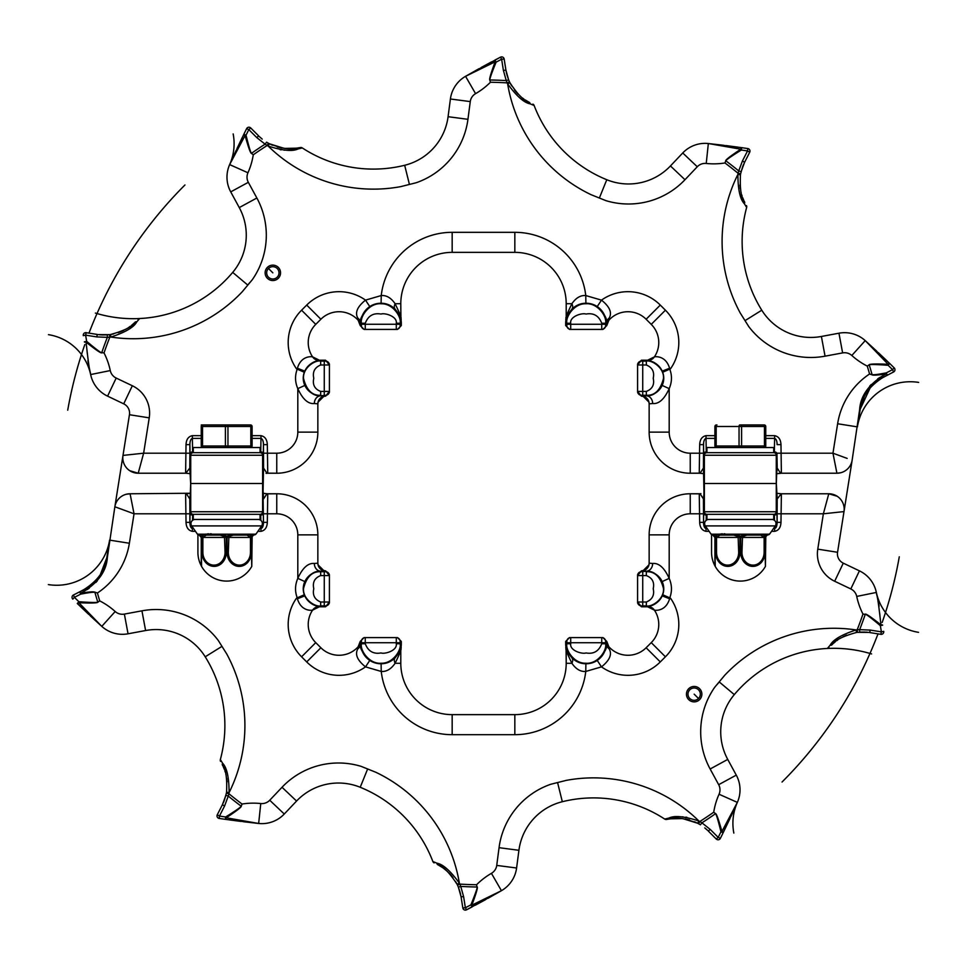 <?xml version="1.0" encoding="UTF-8"?>
<svg xmlns="http://www.w3.org/2000/svg" width="967" height="967" viewBox="0 0 967 967"><rect width="100%" height="100%" fill="white"/><g stroke="black" fill="none" stroke-linecap="round" stroke-linejoin="round"><path stroke-width="1.45" d="M110.613 334.509L110.528 334.522C124.114 330.799 132.286 326.701 135.042 322.204A2.563 1.874 45 0 1 136.794 321.854C133.99 327.245 125.359 332.322 110.903 337.06A150.09 150.09 0 0 0 242.076 291.949L252.29 279.729A77.819 77.819 0 0 0 256.859 198.005L248.326 182.316A10.782 10.782 0 0 1 247.951 172.767A71.401 71.401 0 0 0 253.269 154.793L251.444 153.402L253.269 154.793A401.317 401.317 0 0 1 267.158 145.497L265.127 144.192M268.367 143.225L267.158 145.497A46.223 46.223 0 0 0 268.137 146.029L269.334 143.745C282.509 148.725 291.526 150.211 296.398 148.181A2.563 1.874 81 0 1 298.029 148.942C292.59 151.662 282.63 150.683 268.137 146.029A150.09 150.09 0 0 0 400.773 186.619L416.209 182.739A77.819 77.819 0 0 0 467.943 119.316L470.264 101.595A10.782 10.782 0 0 1 475.571 93.654A71.401 71.401 0 0 0 490.438 82.243L489.785 80.043L490.438 82.243A401.317 401.317 0 0 1 507.143 82.884L506.273 80.636M509.972 82.824L509.935 82.751C517.671 94.524 524.102 101.027 529.227 102.248A2.563 1.874 117 0 1 530.097 103.82C524.102 102.816 516.608 96.18 507.639 83.887A150.09 150.09 0 0 0 591.079 194.693L605.85 200.628A77.819 77.819 0 0 0 684.974 179.729L697.267 166.759A10.782 10.782 0 0 1 706.236 163.459A71.401 71.401 0 0 0 724.972 162.964L725.733 160.788L724.972 162.964A401.317 401.317 0 0 1 738.111 173.298L738.728 170.954M740.432 174.906L740.444 174.822C739.779 188.891 741.157 197.933 744.59 201.946A2.563 1.874 153 0 1 744.36 203.723C740.106 199.383 737.954 189.617 737.906 174.398A150.09 150.09 0 0 0 740.287 313.078L748.748 326.568A77.819 77.819 0 0 0 825.056 356.17L842.62 352.907A10.782 10.782 0 0 1 851.818 355.493A71.401 71.401 0 0 0 867.266 366.106L869.152 364.801L867.266 366.106A401.317 401.317 0 0 1 869.587 373.987L871.992 374.821C873.286 375.486 878.109 375.16 886.449 373.83L882.786 375.752C868.124 385.217 860.4 396.555 859.615 409.742L852.132 460.232A15.412 15.412 0 0 1 836.914 473.226L781.384 473.226A3.856 3.856 -90 0 0 781.239 473.226A7.7 5.778 87.7 0 1 781.227 473.226L781.227 473.226A7.7 5.778 87.7 0 1 780.925 473.238M765.755 438.402L774.627 438.402L774.627 435.67C778.628 436.468 780.744 439.465 780.973 444.639L781.384 473.226L776.803 473.745M637.591 392.324L641.447 396.18L637.591 391.43L646.331 391.405C652.338 389.085 654.635 384.709 653.221 378.278C654.623 371.896 652.326 367.472 646.331 364.994L637.591 364.97L641.447 360.22L646.331 360.22A17.974 17.974 0 0 1 647.503 360.268L647.467 360.328A7.7 7.7 -145.7 0 0 654.321 356.98C652.471 357.137 665.175 353.632 669.611 368.222L669.938 369.612C672.186 375.958 671.932 382.291 669.188 388.625C664.377 399.178 658.878 404.146 652.677 403.529L649.147 403.807L649.147 432.14A41.097 41.097 0 0 0 690.245 473.226L700.132 473.141L703.432 468.088L703.529 444.639L699.673 444.639C699.927 439.489 702.042 436.504 706.019 435.67L714.903 435.67M325.553 395.285L320.669 395.829L325.553 396.107L325.553 395.285A3.856 3.856 180 0 0 329.409 391.43L329.409 364.97A3.856 3.856 180 0 0 325.553 361.126L325.553 360.22L329.409 364.075L329.409 392.324L325.553 396.18L329.409 391.43L320.669 391.405C314.662 389.085 312.365 384.709 313.779 378.278C312.377 371.896 314.674 367.472 320.669 364.994L329.409 364.97L325.553 360.22L320.669 360.22A17.974 17.974 0 0 0 319.497 360.268L319.533 360.328C321.31 360.498 310.625 359.736 304.762 371.123L304.303 372.247A17.418 17.418 0 0 0 304.823 385.434C309.428 392.735 314.71 396.204 320.669 395.829A7.7 6.346 -88.5 0 0 314.323 403.529L317.853 403.807L317.853 432.14A41.097 41.097 0 0 1 276.755 473.226L266.868 473.141L263.568 468.088L263.471 444.639L267.327 444.639C267.073 439.489 264.958 436.504 260.981 435.67L252.097 435.67M201.245 438.402L192.373 438.402L192.373 435.67C188.372 436.468 186.256 439.465 186.027 444.639L185.616 473.226L138.221 473.226L143.636 453.197L189.883 453.197L189.786 468.088L185.761 473.226A7.7 5.778 92.3 0 0 185.773 473.226L185.773 473.226A7.7 5.778 92.3 0 0 186.075 473.238M136.794 321.854L139.647 318.53A130.061 130.061 0 0 0 232.696 272.392A57.79 57.79 0 0 0 239.26 207.579L230.726 191.877A30.823 30.823 0 0 1 229.65 164.608L245.074 135.525C248.398 147.395 250.513 153.354 251.444 153.402M132.564 324.489L134.316 322.905M133.482 323.679L132.576 324.477M132.213 324.791L131.56 325.335M130.34 326.266L129.107 327.16M127.523 328.224L126.206 329.022M123.849 330.303L120.428 331.85M107.385 337.35L109.803 337.217A46.223 46.223 0 0 0 110.903 337.06L110.528 334.522A43.66 43.66 0 0 1 109.489 334.667L98.38 334.606M99.541 334.739L101.136 334.884M102.055 334.933L107.397 334.872M265.079 144.156L256.763 137.568L248.797 129.602L246.029 135.199C249.002 147.262 250.852 153.282 251.565 153.257A403.553 403.553 0 0 1 265.091 144.168L266.59 142.185M506.249 80.575L503.396 70.361L501.631 59.229L496.107 62.142C491.417 73.649 489.375 79.596 489.979 79.995A403.553 403.553 0 0 1 506.261 80.587L508.63 79.874M738.74 170.905L742.438 160.957L747.551 150.925L741.363 150.018C730.81 156.581 725.661 160.196 725.915 160.873A403.553 403.553 0 0 1 738.74 170.917L741.085 171.727L744.59 162.299L749.703 152.266A2.563 2.563 0 0 0 747.793 148.555A2.563 2.563 0 0 1 749.703 152.266A2.563 2.563 0 0 0 747.793 148.555L741.592 147.649L747.793 148.555L747.551 150.925L749.703 152.266M262.226 139.103L259.458 136.673M260.316 137.471L261.525 138.523M300.471 147.54L296.398 148.181L300.471 147.54A2.563 2.563 0 0 1 302.284 147.927L297.945 148.966M284.769 150.175L283.911 150.127M281.179 149.849L280.152 149.704M272.464 145.231L269.322 143.745A43.66 43.66 0 0 1 268.403 143.249L266.566 142.173M140.179 466.009L139.49 468.536M329.409 574.676L325.553 570.82L329.409 575.57L320.669 575.595C314.662 577.915 312.365 582.291 313.779 588.722C312.377 595.104 314.674 599.528 320.669 602.006L329.409 602.03L325.553 606.78L320.669 606.78A17.974 17.974 0 0 1 319.497 606.732L319.533 606.672A7.7 7.7 34.3 0 0 312.679 610.02C314.529 609.863 301.825 613.368 297.389 598.778L297.062 597.388C294.814 591.042 295.068 584.709 297.812 578.375C302.623 567.822 308.122 562.854 314.323 563.471L317.853 563.193L317.853 534.86A41.097 41.097 0 0 0 276.755 493.774L266.868 493.859L263.568 498.912A7.7 7.627 -6.9 0 0 263.507 497.981L262.686 483.5L261.61 483.5L262.686 483.5L261.61 483.5L262.686 483.5L261.61 483.5L262.686 483.5L263.06 472.234A7.7 7.627 6.9 0 1 263.012 473.129L263.06 494.766A7.7 7.627 -6.9 0 0 263.012 493.871L263.507 469.019A7.7 7.627 -173.1 0 0 263.568 468.088A7.7 7.627 6.9 0 1 263.507 469.019M266.868 473.141A7.7 4.714 83.6 0 1 266.094 473.334L267.581 473.226A3.856 3.856 90 0 1 267.738 473.226L267.327 444.639M647.467 360.328C645.69 360.498 656.375 359.736 662.238 371.123L662.697 372.247A17.418 17.418 0 0 1 662.177 385.434C657.572 392.735 652.29 396.204 646.331 395.829L641.447 396.107A7.7 7.7 180 0 1 649.147 403.807L649.147 432.14A41.097 41.097 0 0 0 690.245 473.226L699.25 473.226L699.673 444.639M700.132 473.141A7.7 4.714 96.4 0 0 700.906 473.334L699.419 473.226A3.856 3.856 90 0 0 699.262 473.226L700.906 473.334A7.7 4.714 96.4 0 0 700.918 473.334L699.25 473.226M704 493.835L704.314 483.5L705.39 483.5L704.314 483.5L705.39 483.5L704.314 483.5L705.39 483.5L704.314 483.5L703.94 472.234A7.7 7.627 173.1 0 0 703.988 473.129L703.94 494.766A7.7 7.627 -173.1 0 1 703.988 493.871L703.492 469.019A7.7 7.627 173.1 0 1 703.432 468.088L703.94 472.234M641.447 395.285L646.331 395.261C654.78 395.733 660.509 390.112 663.495 378.387C664.256 367.545 651.42 359.664 646.331 361.138L641.447 361.126A3.856 3.856 0 0 0 637.591 364.97L637.591 391.43A3.856 3.856 -0 0 0 641.447 395.285L641.447 396.18C646.125 396.639 648.7 399.202 649.147 403.88L649.147 432.14A41.097 41.097 0 0 0 690.245 473.226L690.245 453.197L703.529 453.197M650.259 359.942L647.503 360.268L654.393 356.883M566.058 319.34L566.203 317.877L566.058 319.34A20.549 20.549 0 0 0 565.683 323.244A20.549 20.549 0 0 1 566.058 319.34L566.082 319.642C564.994 319.956 566.928 316.451 571.872 309.126C576.018 305.197 580.696 303.239 585.893 303.251L585.76 295.551L601.486 300.133C609.669 306.672 612.244 312.655 609.21 318.058L609.222 319.847A25.686 25.686 0 0 1 646.125 319.243L651.25 324.368A25.686 25.686 0 0 1 654.321 356.98M565.683 323.244L565.683 325.553L569.539 329.409L570.699 329.409L570.723 323.244L565.683 323.244L565.683 325.553L566.855 325.553L566.867 323.244C565.344 317.261 573.975 303.336 585.748 303.783C597.594 302.647 607.143 316.584 605.584 323.244L601.716 323.244L601.752 329.409L602.924 329.409L606.78 325.553L602.924 329.409L570.699 329.409L601.752 329.409A3.856 3.856 90 0 0 605.608 325.553L606.708 325.565A7.7 7.7 43.1 0 1 608.799 320.282M585.893 303.251A19.993 19.993 0 0 1 597.243 306.563C604.496 313.816 607.602 319.376 606.539 323.244A7.7 6.89 178 0 1 609.21 318.058M452.169 232.322L452.169 252.363L514.831 252.363A51.36 51.36 0 0 1 566.203 303.723L566.203 318.288C565.103 318.723 567 313.864 571.896 303.723C575.933 297.86 580.551 295.14 585.76 295.551A71.401 71.401 0 0 0 514.831 232.322L452.169 232.322A71.401 71.401 0 0 0 381.24 295.551L365.514 300.133C357.331 306.672 354.756 312.655 357.79 318.058L357.778 319.847A25.686 25.686 0 0 0 320.875 319.243L315.75 324.368A25.686 25.686 0 0 0 312.679 356.98C314.529 357.137 301.825 353.632 297.389 368.222L297.062 369.612C294.814 375.958 295.068 382.291 297.812 388.625C302.623 399.178 308.122 404.146 314.323 403.529M566.082 319.642A7.7 7.663 180 0 0 566.203 318.288L566.203 317.877M571.872 309.126A7.7 4.533 45.2 0 0 571.896 303.723L566.203 303.723M597.243 306.563L601.486 300.133A45.715 45.715 0 0 1 660.292 305.076L665.417 310.202A45.715 45.715 0 0 1 670.482 368.838L662.697 372.247M662.238 371.123L669.611 368.222L670.482 368.838M646.331 391.405L646.331 395.829A7.7 6.346 -91.5 0 1 652.677 403.529M883.85 376.937L883.524 377.106C869.406 385.978 861.633 396.663 860.219 409.174L864.232 396.603C867.967 389.133 873.431 383.174 880.635 378.713L893.556 371.993L892.601 369.648L886.316 372.851L887.259 375.196L886.316 372.851C877.988 374.483 873.237 375.051 872.065 374.543L869.587 373.987A73.552 73.552 0 0 0 837.627 423.751L832.962 453.197L836.914 473.226L840.831 472.718M266.094 473.334L267.569 473.226L266.094 473.334A7.7 4.714 83.6 0 1 266.082 473.334L267.303 473.238M186.486 473.141A7.7 4.714 96.4 0 0 187.26 473.334L185.604 473.226A3.856 3.856 -90 0 1 185.761 473.226L185.604 473.226M190.294 472.234A7.7 7.627 173.1 0 0 190.342 473.129L190.668 483.5L191.744 483.5L190.668 483.5L189.786 468.088A7.7 7.627 173.1 0 0 189.846 469.019L189.846 469.019A7.7 7.627 173.1 0 0 189.846 469.031M187.26 473.334L189.568 473.649M190.354 493.835L190.668 483.5L262.625 483.5L190.668 483.5L190.294 494.766A7.7 7.627 -173.1 0 1 190.342 493.871L189.846 497.981A7.7 7.627 -173.1 0 1 189.846 497.969M190.354 473.165L189.846 469.019M189.883 453.197L189.883 444.639L190.04 453.741A2.563 1.813 -1 0 1 192.602 451.927L192.373 438.402C190.777 438.933 189.943 441.012 189.883 444.639L186.027 444.639M252.097 438.402L260.981 438.402L260.739 451.927A2.563 1.813 1 0 1 263.314 453.741L263.471 444.639C263.399 441.037 262.565 438.958 260.981 438.402L260.981 435.67M260.063 451.927L260.739 451.927L260.063 452.677A2.563 2.563 90 0 1 262.625 455.252L263.254 455.252A2.563 2.563 -90 0 0 260.679 452.677L192.675 452.677A2.563 2.563 90 0 0 190.1 455.252L190.04 453.741M193.291 447.54L193.291 452.677L260.063 452.677L260.063 447.54L193.291 447.54L193.291 452.677L192.602 451.927L192.675 452.677M317.853 403.807L317.853 403.88C318.3 399.202 320.875 396.639 325.553 396.18L325.553 396.107A7.7 7.7 -0 0 0 317.853 403.807L317.853 403.88M320.669 391.405L320.669 395.261C312.22 395.733 306.491 390.112 303.505 378.387C302.744 367.545 315.58 359.664 320.669 361.138L320.669 360.22A17.974 17.974 0 0 0 319.497 360.268L312.607 356.883M319.533 360.328A7.7 7.7 -34.3 0 1 312.679 356.98M304.762 371.123L297.389 368.222L296.518 368.838L304.303 372.247M401.317 325.553L397.461 329.409L401.317 325.553L400.145 325.553L400.133 324.271L400.133 323.244L401.317 323.244L401.317 325.553L401.317 323.244A20.549 20.549 0 0 0 400.942 319.34L400.918 319.642C402.006 319.956 400.072 316.451 395.128 309.126C390.982 305.197 386.304 303.239 381.107 303.251A19.993 19.993 0 0 0 369.757 306.563C362.504 313.816 359.398 319.376 360.461 323.244A7.7 6.89 2 0 0 357.79 318.058M369.757 306.563L365.514 300.133A45.715 45.715 0 0 0 306.708 305.076L301.583 310.202A45.715 45.715 0 0 0 296.518 368.838M400.145 325.553A3.856 3.856 90 0 1 396.301 329.409L396.277 323.244L400.133 323.244C401.656 317.261 393.025 303.336 381.252 303.783C369.406 302.647 359.857 316.584 361.416 323.244L365.284 323.244L365.248 329.409L364.075 329.409L397.461 329.409L364.075 329.409L360.22 325.553L358.141 320.222L360.22 325.553L364.075 329.409M401.317 323.244A20.549 20.549 0 0 0 400.942 319.34L400.797 318.288C401.897 318.723 400 313.864 395.104 303.723C391.067 297.86 386.449 295.14 381.24 295.551L381.107 303.251M400.918 319.642A7.7 7.663 0 0 1 400.797 318.288L400.797 303.723L400.942 319.34M395.128 309.126A7.7 4.533 134.8 0 1 395.104 303.723L400.797 303.723L400.797 318.288M452.169 252.363A51.36 51.36 0 0 0 400.797 303.723M358.201 320.282L357.778 319.847L358.201 320.282A7.7 7.7 136.9 0 1 360.28 325.553A7.7 7.7 136.9 0 0 358.213 320.307L358.213 320.307A7.7 7.688 18.5 0 1 360.316 325.553L360.22 325.492M396.301 329.409L365.248 329.409A3.856 3.856 90 0 1 361.392 325.553L361.416 323.244L360.461 323.244L360.22 325.553M360.413 324.598A7.7 7.313 3 0 0 358.177 319.473L357.778 319.847M776.646 473.165L776.332 483.5L704.375 483.5L776.332 483.5L776.706 472.234A7.7 7.627 6.9 0 1 776.658 473.129L777.154 469.019A7.7 7.627 6.9 0 1 777.154 469.031M706.937 451.927L706.261 451.927A2.563 1.813 179 0 0 703.686 453.741L703.529 444.639C703.601 441.037 704.435 438.958 706.019 438.402L706.261 451.927L706.937 452.677A2.563 2.563 90 0 0 704.375 455.252L703.746 455.252A2.563 2.563 -90 0 1 706.321 452.677L774.325 452.677A2.563 2.563 90 0 1 776.9 455.252L776.271 455.252L776.271 511.748L776.9 511.748A2.563 2.563 -90 0 1 774.325 514.323L773.709 514.323L774.325 514.323L774.482 520.355M706.164 520.355L706.321 514.323L706.937 514.323L706.321 514.323A2.563 2.563 90 0 1 703.746 511.748L704.375 511.748L704.375 455.252L776.271 455.252A2.563 2.563 90 0 0 773.709 452.677L773.709 447.54L706.937 447.54L706.937 452.677L774.325 452.677L774.627 438.402C776.223 438.933 777.057 441.012 777.117 444.639L780.973 444.639M773.709 451.927L774.398 451.927A2.563 1.813 -179 0 1 776.96 453.741L777.214 468.088A7.7 7.627 6.9 0 1 777.154 469.019M776.706 472.234L777.214 468.088L780.514 473.141A7.7 4.714 83.6 0 1 779.74 473.334L778.822 473.443M780.514 473.141L779.74 473.334M714.903 438.402L706.019 438.402L706.019 435.67M777.117 453.197L832.962 453.197L847.165 458.406M858.104 422.265L859.603 409.79A2.563 1.1 -171 0 0 860.219 409.174L857.415 426.882A53.523 53.523 0 0 1 918.65 382.4M860.219 409.174L870.385 387.38M872.234 385.374L874.736 383.017M884.757 376.477L886.002 375.837M894.185 367.871A2.563 2.563 0 0 1 893.556 371.993A2.563 2.563 0 0 0 894.185 367.871L889.713 363.495L894.185 367.871L892.601 369.648L888.129 365.284C875.788 364.39 869.502 364.281 869.248 364.97A403.553 403.553 0 0 1 872.065 374.543L871.992 374.821M107.337 337.35L96.724 336.903L85.604 335.15L86.655 341.327C96.168 349.341 101.184 353.124 101.74 352.665L104.025 352.919L101.74 352.665A403.553 403.553 0 0 1 107.337 337.35L107.361 334.872M246.029 135.199L245.074 135.525A2.563 0.653 26.1 0 1 243.841 134.256L246.621 128.647A2.563 2.563 0 0 1 250.731 127.97A2.563 2.563 0 0 0 246.621 128.647L243.841 134.256L246.029 135.199M243.116 138.885L238.631 146.803M231.875 159.797L243.841 134.256M242.27 137.495L237.084 148.362M236.069 150.526L229.65 164.608A51.36 51.36 0 0 0 233.156 133.917M248.797 129.602L246.621 128.647A2.563 2.563 0 0 1 250.731 127.97L248.797 129.602M256.763 137.568L258.697 135.936L250.731 127.97M302.284 147.927A130.061 130.061 0 0 0 404.677 165.284A57.79 57.79 0 0 0 448.084 116.705L450.404 98.997A30.823 30.823 0 0 1 465.562 76.308L495.14 61.84C490.849 73.395 489.072 79.463 489.785 80.043M491.587 63.411L483.307 67.17M470.204 73.722L500.447 57.186A2.563 2.563 0 0 1 504.17 59.06A2.563 2.563 0 0 0 500.447 57.186L494.899 60.087A2.563 0.653 62.1 0 0 495.14 61.84L496.107 62.142L494.899 60.087M491.707 61.779L481.131 67.521M479.052 68.681L465.562 76.308L475.571 93.654M501.631 59.229L500.447 57.186A2.563 2.563 0 0 1 504.17 59.06L501.631 59.229M506.926 74.81L508.618 79.838L505.922 70.18L504.17 59.06M503.396 70.361L505.922 70.18L506.104 71.22M506.333 72.368L506.684 73.927M511.652 85.882L509.935 82.751A43.66 43.66 0 0 1 509.476 81.796L507.143 82.884A46.223 46.223 0 0 0 507.639 83.887L509.935 82.751A43.66 43.66 0 0 1 509.476 81.796L508.618 79.838M525.25 99.952L528.32 101.777M527.329 101.233L526.29 100.616M525.867 100.35L525.19 99.915M523.896 99.045L522.688 98.151M521.286 97.051L519.956 95.902M518.058 94.113L515.532 91.333M530.097 103.82L534.135 105.5A130.061 130.061 0 0 0 606.78 179.729A57.79 57.79 0 0 0 670.445 165.949L682.738 152.979A30.823 30.823 0 0 1 708.34 143.527L740.758 149.208C730.508 156.038 725.492 159.893 725.733 160.788M736.963 148.386L728.054 146.573M713.61 144.168L741.592 147.649A2.563 0.653 98.1 0 0 740.758 149.208L741.363 150.018L741.592 147.649M738.026 147.153L726.096 145.582M723.727 145.292L708.34 143.527L706.236 163.459M742.438 160.957L744.59 162.299L744.119 163.242M743.623 164.305L742.994 165.78M742.668 166.638L740.637 173.746M744.59 201.946L744.131 201.027M743.659 200L743.176 198.888M742.982 198.428L742.692 197.679M742.16 196.216L741.701 194.778M741.218 193.062L740.819 191.357M740.335 188.795L739.924 185.06M744.36 203.723L746.645 207.458A130.061 130.061 0 0 0 761.778 310.202A57.79 57.79 0 0 0 821.394 336.468L838.957 333.204A30.823 30.823 0 0 1 865.223 340.614L888.117 364.269C875.86 363.761 869.538 363.943 869.152 364.801M885.53 361.368L879.39 354.659M869.115 344.228L889.713 363.495A2.563 0.653 134.1 0 0 888.117 364.269L888.129 365.284L889.713 363.495M887.114 360.993L878.387 352.713M876.646 351.081L865.223 340.614L851.818 355.493M745.11 320.585L761.778 310.202A57.79 57.79 0 0 0 821.394 336.468L838.957 333.204L842.62 352.907M746.464 205.62A2.563 2.563 0 0 1 746.645 207.458M740.444 174.822A43.66 43.66 0 0 1 740.625 173.782A43.66 43.66 0 0 0 740.444 174.822L737.906 174.398A46.223 46.223 0 0 1 738.111 173.298L740.625 173.782M883.524 377.106L882.786 375.752L886.449 373.83M869.671 386.184L871.146 384.528M877.734 378.81L880.188 377.215M845.98 457.971L844.614 457.464M843.466 457.053L842.245 456.605M840.807 456.073L839.356 455.542M838.594 473.141A15.412 15.412 139.5 0 1 836.914 473.226M684.974 179.729L670.445 165.949L682.738 152.979L697.267 166.759M532.902 104.122A2.563 2.563 0 0 1 534.135 105.5M97.885 622.772L77.287 603.505A2.563 0.653 -45.9 0 0 78.883 602.731C91.14 603.239 97.462 603.057 97.848 602.199L97.752 602.03A403.553 403.553 0 0 1 94.935 592.457C93.763 591.949 89.012 592.517 80.684 594.149L74.399 597.352L78.871 601.716C91.212 602.61 97.498 602.719 97.752 602.03L99.734 600.894A401.317 401.317 0 0 1 97.413 593.013L95.008 592.179L97.413 593.013A73.552 73.552 0 0 0 129.373 543.249L134.038 513.803L114.868 506.768L129.445 414.722A10.274 10.274 0 0 0 123.716 403.843L107.579 396.144A30.823 30.823 0 0 1 90.874 375.571L90.693 374.725C90.04 369.551 89.677 375.16 86.075 342.161C95.745 349.812 100.955 353.378 101.728 352.858M90.862 375.498A2.563 2.563 168 0 0 90.874 375.571L87.864 360.836M89.75 370.216L90.052 371.691M90.656 374.555L110.274 370.566A71.401 71.401 0 0 0 104.025 352.919A401.317 401.317 0 0 1 109.803 337.217L109.489 334.667A43.66 43.66 0 0 0 110.528 334.522L113.683 333.941M84.347 341.847A2.563 0.641 -9.9 0 0 86.075 342.161L86.655 341.327L84.347 341.847M85.604 335.15L83.283 335.646A2.563 2.563 0 0 1 86.22 332.684L85.604 335.15M86.087 342.245L86.426 345.618M87.066 351.48L87.356 353.898M87.924 358.382L88.021 359.132M88.118 359.784L88.215 360.522M88.335 361.332L88.456 362.19M88.529 362.613L88.674 363.652M129.759 470.699A15.412 15.412 -130.5 0 0 138.221 473.226L129.759 470.699A15.412 15.412 -130.5 0 1 123.002 455.409L143.636 453.197L149.232 417.853A30.303 30.303 0 0 0 132.334 385.748L116.185 378.061A10.782 10.782 0 0 1 110.274 370.566M136.54 473.141A15.412 15.412 0 0 0 138.221 473.226A15.412 15.412 0 0 1 136.54 473.141M96.724 336.903L97.341 334.449L86.22 332.684M139.647 318.53A2.563 2.563 0 0 0 137.955 319.279A2.563 2.563 0 0 1 139.647 318.53A130.061 130.061 0 0 1 95.37 313.066M566.867 324.271L605.584 324.271L605.584 323.244L606.539 323.244L606.708 325.565A7.7 7.7 43.1 0 1 608.787 320.307L609.222 319.847A25.686 25.686 0 0 1 646.125 319.243L660.292 305.076A45.715 45.715 0 0 0 601.486 300.133M606.684 325.553A7.7 7.688 161.5 0 1 608.763 320.295L608.823 319.473A7.7 7.313 177 0 0 606.587 324.598M606.78 325.553L608.859 320.222M856.387 632.491L856.472 632.478C842.886 636.201 834.714 640.299 831.958 644.796A2.563 1.874 -135 0 1 830.206 645.146C833.01 639.755 841.641 634.678 856.097 629.94A150.09 150.09 0 0 0 724.924 675.051L714.71 687.271A77.819 77.819 0 0 0 710.141 768.995L718.674 784.684A10.782 10.782 0 0 1 719.049 794.233A71.401 71.401 0 0 0 713.731 812.207L715.556 813.598L713.731 812.207A401.317 401.317 0 0 1 699.842 821.503L701.873 822.808M698.633 823.775L699.842 821.503A46.223 46.223 0 0 0 698.863 820.971L697.666 823.255C684.491 818.275 675.474 816.789 670.602 818.819A2.563 1.874 -99 0 1 668.971 818.058C674.41 815.338 684.37 816.317 698.863 820.971A150.09 150.09 0 0 0 566.227 780.381L550.791 784.261A77.819 77.819 0 0 0 499.057 847.684L496.736 865.405A10.782 10.782 0 0 1 491.429 873.346A71.401 71.401 0 0 0 476.562 884.757L477.021 887.005L476.562 884.757A401.317 401.317 0 0 1 459.857 884.116L460.727 886.364M457.028 884.176L457.065 884.249C449.329 872.476 442.898 865.973 437.773 864.752A2.563 1.874 -63 0 1 436.903 863.18C442.898 864.184 450.392 870.82 459.361 883.113A150.09 150.09 0 0 0 375.921 772.307L361.15 766.372A77.819 77.819 0 0 0 282.026 787.271L269.733 800.241A10.782 10.782 0 0 1 260.764 803.541A71.401 71.401 0 0 0 242.028 804.036L241.266 806.212L242.028 804.036A401.317 401.317 0 0 1 228.889 793.702L228.272 796.046M226.568 792.094L226.556 792.178C227.221 778.109 225.843 769.067 222.41 765.054A2.563 1.874 -27 0 1 222.64 763.277C226.894 767.617 229.046 777.383 229.094 792.602A150.09 150.09 0 0 0 226.713 653.922L218.252 640.432A77.819 77.819 0 0 0 141.944 610.83L124.38 614.093A10.782 10.782 0 0 1 115.182 611.507A71.401 71.401 0 0 0 99.734 600.894L97.848 602.199M193.569 528.598L192.373 528.598L192.373 531.33C188.372 530.532 186.256 527.535 186.027 522.361L185.616 493.774A3.856 3.856 90 0 0 185.761 493.774A7.7 5.778 -92.3 0 1 185.773 493.774L185.773 493.774A7.7 5.778 -92.3 0 1 186.075 493.762M263.06 494.766L263.471 522.361L267.327 522.361C267.073 527.511 264.958 530.496 260.981 531.33L257.887 531.33M641.447 571.715L646.331 571.171L641.447 570.893L641.447 571.715A3.856 3.856 0 0 0 637.591 575.57L637.591 602.03A3.856 3.856 -0 0 0 641.447 605.874L641.447 606.78L637.591 602.924L637.591 574.676L641.447 570.82L637.591 575.57L646.331 575.595C652.338 577.915 654.635 582.291 653.221 588.722C654.623 595.104 652.326 599.528 646.331 602.006L637.591 602.03L641.447 606.78L646.331 606.78A17.974 17.974 0 0 0 647.503 606.732L647.467 606.672C645.69 606.502 656.375 607.264 662.238 595.877L662.697 594.753A17.418 17.418 0 0 0 662.177 581.566C657.572 574.265 652.29 570.796 646.331 571.171A7.7 6.346 91.5 0 0 652.677 563.471L649.147 563.193L649.147 534.86A41.097 41.097 0 0 1 690.245 493.774L700.132 493.859L703.432 498.912L703.529 522.361L699.673 522.361C699.927 527.511 702.042 530.496 706.019 531.33L709.113 531.33M773.431 528.598L774.627 528.598L774.627 531.33C778.628 530.532 780.744 527.535 780.973 522.361L781.384 493.774L828.779 493.774L823.364 513.803L777.117 513.803L777.214 498.912L781.239 493.774A7.7 5.778 -87.7 0 0 781.227 493.774L781.227 493.774A7.7 5.778 -87.7 0 0 780.925 493.762M830.206 645.146L827.353 648.47A130.061 130.061 0 0 0 734.304 694.608A57.79 57.79 0 0 0 727.74 759.421L736.274 775.123A30.823 30.823 0 0 1 737.35 802.392L721.926 831.475C718.602 819.605 716.487 813.646 715.556 813.598M831.958 644.796L832.684 644.095M833.518 643.321L834.424 642.523M834.787 642.209L835.44 641.665M836.66 640.734L837.893 639.84M839.477 638.776L840.794 637.978M843.151 636.697L846.572 635.15M859.615 629.65L857.197 629.783A46.223 46.223 0 0 0 856.097 629.94L856.472 632.478A43.66 43.66 0 0 1 857.511 632.333L868.62 632.394M867.459 632.261L865.864 632.116M864.945 632.067L859.603 632.128M701.921 822.844L710.237 829.432L718.203 837.398L720.971 831.801C717.997 819.738 716.148 813.718 715.435 813.743A403.553 403.553 0 0 1 701.909 822.832L700.41 824.815M460.751 886.425L463.604 896.639L465.369 907.771L470.893 904.858C475.583 893.351 477.625 887.404 477.021 887.005A403.553 403.553 0 0 1 460.739 886.413L458.37 887.126M228.26 796.095L224.562 806.043L219.449 816.075L225.637 816.982C236.19 810.419 241.339 806.804 241.085 806.127A403.553 403.553 0 0 1 228.26 796.083L225.915 795.273L222.41 804.701L217.297 814.734A2.563 2.563 0 0 0 219.207 818.445A2.563 2.563 0 0 1 217.297 814.734A2.563 2.563 0 0 0 219.207 818.445L225.408 819.351L219.207 818.445L219.449 816.075L217.297 814.734M704.774 827.897L707.542 830.327M706.684 829.529L705.475 828.477M666.529 819.46L670.602 818.819L666.529 819.46A2.563 2.563 0 0 1 664.716 819.073L669.055 818.034M682.231 816.825L683.089 816.873M685.821 817.151L686.848 817.296M694.487 821.745L697.678 823.255A43.66 43.66 0 0 1 698.597 823.751L700.434 824.827M826.821 500.991L827.51 498.464M700.132 493.859A7.7 4.714 -96.4 0 1 700.906 493.666L699.419 493.774A3.856 3.856 -90 0 1 699.262 493.774L699.673 522.361M319.533 606.672C321.31 606.502 310.625 607.264 304.762 595.877L304.303 594.753A17.418 17.418 0 0 1 304.823 581.566C309.428 574.265 314.71 570.796 320.669 571.171L325.553 570.893A7.7 7.7 0 0 1 317.853 563.193L317.853 534.86A41.097 41.097 0 0 0 276.755 493.774L267.75 493.774L267.327 522.361M192.397 526.906L192.373 528.598C190.777 528.067 189.943 525.988 189.883 522.361L189.883 513.803L134.038 513.803L130.086 493.774L190.197 493.255M266.868 493.859A7.7 4.714 -83.6 0 0 266.094 493.666L267.581 493.774A3.856 3.856 -90 0 0 267.738 493.774L266.094 493.666A7.7 4.714 -83.6 0 0 266.082 493.666L267.75 493.774M317.853 563.193L317.853 534.86A41.097 41.097 0 0 0 276.755 493.774L276.755 513.803L263.471 513.803M325.553 571.715L320.669 571.739C312.22 571.267 306.491 576.888 303.505 588.613C302.744 599.455 315.58 607.336 320.669 605.862L325.553 605.874A3.856 3.856 180 0 0 329.409 602.03L329.409 575.57A3.856 3.856 180 0 0 325.553 571.715L325.553 570.82C320.875 570.361 318.3 567.798 317.853 563.12M316.741 607.058L319.497 606.732L312.607 610.117M400.942 647.66L400.797 649.123L400.942 647.66A20.549 20.549 0 0 0 401.317 643.756A20.549 20.549 0 0 1 400.942 647.66L400.918 647.358C402.006 647.044 400.072 650.549 395.128 657.874C390.982 661.803 386.304 663.761 381.107 663.749L381.24 671.449L365.514 666.867C357.331 660.328 354.756 654.345 357.79 648.942L357.778 647.153A25.686 25.686 0 0 1 320.875 647.757L315.75 642.632A25.686 25.686 0 0 1 312.679 610.02M401.317 643.756L401.317 641.447L397.461 637.591L396.301 637.591L396.277 643.756L401.317 643.756L401.317 641.447L400.145 641.447L400.133 643.756C401.656 649.739 393.025 663.664 381.252 663.217C369.406 664.353 359.857 650.416 361.416 643.756L365.284 643.756L365.248 637.591L364.075 637.591L360.22 641.447L364.075 637.591L396.301 637.591L365.248 637.591A3.856 3.856 -90 0 0 361.392 641.447L360.292 641.435A7.7 7.7 -136.9 0 1 358.201 646.718M381.107 663.749A19.993 19.993 0 0 1 369.757 660.437C362.504 653.184 359.398 647.624 360.461 643.756A7.7 6.89 -2 0 1 357.79 648.942M514.831 734.678L514.831 714.637L452.169 714.637A51.36 51.36 0 0 1 400.797 663.277L400.797 648.712C401.897 648.277 400 653.136 395.104 663.277C391.067 669.14 386.449 671.86 381.24 671.449A71.401 71.401 0 0 0 452.169 734.678L514.831 734.678A71.401 71.401 0 0 0 585.76 671.449L601.486 666.867C609.669 660.328 612.244 654.345 609.21 648.942L609.222 647.153A25.686 25.686 0 0 0 646.125 647.757L651.25 642.632A25.686 25.686 0 0 0 654.321 610.02C652.471 609.863 665.175 613.368 669.611 598.778L669.938 597.388C672.186 591.042 671.932 584.709 669.188 578.375C664.377 567.822 658.878 562.854 652.677 563.471M400.918 647.358A7.7 7.663 -0 0 0 400.797 648.712L400.797 649.123M395.128 657.874A7.7 4.533 -134.8 0 0 395.104 663.277L400.797 663.277M369.757 660.437L365.514 666.867A45.715 45.715 0 0 1 306.708 661.924L301.583 656.798A45.715 45.715 0 0 1 296.518 598.162L304.303 594.753M304.762 595.877L297.389 598.778L296.518 598.162M320.669 575.595L320.669 571.171A7.7 6.346 88.5 0 1 314.323 563.471M699.431 493.774L700.906 493.666A7.7 4.714 -96.4 0 1 700.918 493.666L699.697 493.762M780.514 493.859A7.7 4.714 -83.6 0 0 779.74 493.666L781.396 493.774A3.856 3.856 90 0 1 781.239 493.774L781.396 493.774M776.706 494.766A7.7 7.627 -6.9 0 0 776.658 493.871L776.332 483.5L777.214 498.912A7.7 7.627 -6.9 0 0 777.154 497.981L777.154 497.981A7.7 7.627 -6.9 0 0 777.154 497.969M777.432 493.351L781.143 493.762M776.646 493.835L777.154 497.981M774.603 526.906L774.627 528.598C776.223 528.067 777.057 525.988 777.117 522.361L780.973 522.361M706.937 515.073L706.261 515.073A2.563 1.813 -179 0 1 703.686 513.259L703.529 522.361C703.601 525.963 704.435 528.042 706.019 528.598L706.019 531.33M706.937 514.323L773.709 514.323L706.937 514.323A2.563 2.563 -90 0 1 704.375 511.748L776.271 511.748A2.563 2.563 -90 0 1 773.709 514.323L773.709 519.46L706.937 519.46L706.937 514.323M777.117 513.803L777.117 522.361L776.96 513.259A2.563 1.813 179 0 1 774.398 515.073L774.325 514.323M649.147 563.193L649.147 563.12C648.7 567.798 646.125 570.361 641.447 570.82L641.447 570.893A7.7 7.7 180 0 0 649.147 563.193M646.331 575.595L646.331 571.739C654.78 571.267 660.509 576.888 663.495 588.613C664.256 599.455 651.42 607.336 646.331 605.862L646.331 606.78A17.974 17.974 0 0 0 647.503 606.732L654.393 610.117M647.467 606.672A7.7 7.7 145.7 0 1 654.321 610.02M662.238 595.877L669.611 598.778L670.482 598.162L662.697 594.753M565.683 641.447L569.539 637.591L565.683 641.447L566.855 641.447L566.867 642.729L566.867 643.756L565.683 643.756L565.683 641.447L565.683 643.756A20.549 20.549 0 0 0 566.058 647.66L566.082 647.358C564.994 647.044 566.928 650.549 571.872 657.874C576.018 661.803 580.696 663.761 585.893 663.749A19.993 19.993 0 0 0 597.243 660.437C604.496 653.184 607.602 647.624 606.539 643.756A7.7 6.89 -178 0 0 609.21 648.942M597.243 660.437L601.486 666.867A45.715 45.715 0 0 0 660.292 661.924L665.417 656.798A45.715 45.715 0 0 0 670.482 598.162M566.855 641.447A3.856 3.856 -90 0 1 570.699 637.591L570.723 643.756L566.867 643.756C565.344 649.739 573.975 663.664 585.748 663.217C597.594 664.353 607.143 650.416 605.584 643.756L601.716 643.756L601.752 637.591L602.924 637.591L569.539 637.591L602.924 637.591L606.78 641.447L608.859 646.778L606.78 641.447L602.924 637.591M565.683 643.756A20.549 20.549 0 0 0 566.058 647.66L566.203 648.712C565.103 648.277 567 653.136 571.896 663.277C575.933 669.14 580.551 671.86 585.76 671.449L585.893 663.749M566.082 647.358A7.7 7.663 180 0 1 566.203 648.712L566.203 663.277L566.058 647.66M571.872 657.874A7.7 4.533 -45.2 0 1 571.896 663.277L566.203 663.277L566.203 648.712M514.831 714.637A51.36 51.36 0 0 0 566.203 663.277M608.799 646.718L609.222 647.153L608.799 646.718A7.7 7.7 -43.1 0 1 606.72 641.447A7.7 7.7 -43.1 0 0 608.787 646.693L608.787 646.693A7.7 7.688 -161.5 0 1 606.684 641.447L606.78 641.508M570.699 637.591L601.752 637.591A3.856 3.856 -90 0 1 605.608 641.447L605.584 643.756L606.539 643.756L606.78 641.447M606.587 642.402A7.7 7.313 -177 0 0 608.823 647.527L609.222 647.153M260.836 520.355L260.679 514.323L260.063 514.323A2.563 2.563 -90 0 0 262.625 511.748L263.254 511.748A2.563 2.563 90 0 1 260.679 514.323L192.675 514.323A2.563 2.563 -90 0 1 190.1 511.748L190.729 511.748L190.729 455.252L190.1 455.252M193.291 452.677A2.563 2.563 90 0 0 190.729 455.252L262.625 455.252L262.625 511.748L190.729 511.748A2.563 2.563 -90 0 0 193.291 514.323L193.291 519.46L260.063 519.46L260.063 514.323L192.675 514.323L192.518 520.355M189.883 513.803L189.786 498.912A7.7 7.627 -173.1 0 1 189.846 497.981M190.294 494.766L189.786 498.912L186.486 493.859A7.7 4.714 -96.4 0 1 187.26 493.666L188.178 493.557M186.486 493.859L185.604 493.774M193.291 515.073L192.602 515.073A2.563 1.813 1 0 1 190.04 513.259L189.883 522.361L186.027 522.361M260.063 515.073L260.739 515.073A2.563 1.813 -1 0 0 263.314 513.259L263.471 522.361C263.399 525.963 262.565 528.042 260.981 528.598L260.981 531.33M95.008 592.179C93.714 591.514 88.891 591.84 80.551 593.17L84.214 591.248C98.876 581.783 106.6 570.445 107.385 557.258L114.868 506.768A15.412 15.412 0 0 1 130.086 493.774L126.169 494.282M108.896 544.735L107.397 557.21A2.563 1.1 9 0 0 106.781 557.826L102.78 570.373C99.045 577.855 93.569 583.826 86.353 588.299L79.741 591.804L80.684 594.149L79.741 591.804L83.476 589.894C97.594 581.022 105.367 570.337 106.781 557.826L109.585 540.118A53.523 53.523 0 0 1 48.35 584.6M106.781 557.826L100.254 574.797M98.32 577.541L96.615 579.632M94.766 581.626L92.252 583.983M83.15 590.063L73.444 595.007A2.563 2.563 0 0 0 72.815 599.129L74.399 597.352L73.444 595.007A2.563 2.563 0 0 0 72.815 599.129M82.243 590.523L80.998 591.163M859.663 629.65L870.276 630.097L881.396 631.85L880.345 625.673C870.832 617.659 865.816 613.876 865.26 614.335L862.975 614.081L865.26 614.335A403.553 403.553 0 0 1 859.663 629.65L859.639 632.128M720.971 831.801L721.926 831.475A2.563 0.653 -153.9 0 1 723.159 832.744L720.379 838.353A2.563 2.563 0 0 1 716.269 839.03A2.563 2.563 0 0 0 720.379 838.353L723.159 832.744L720.971 831.801M723.884 828.115L728.369 820.197M735.125 807.203L723.159 832.744M724.73 829.505L729.916 818.638M730.931 816.474L737.35 802.392A51.36 51.36 0 0 0 733.844 833.083M718.203 837.398L720.379 838.353A2.563 2.563 0 0 1 716.269 839.03L718.203 837.398M710.237 829.432L708.303 831.064L716.269 839.03M664.716 819.073A130.061 130.061 0 0 0 562.323 801.716A57.79 57.79 0 0 0 518.916 850.295L516.596 868.003A30.823 30.823 0 0 1 501.438 890.692L471.86 905.16C476.151 893.605 477.928 887.537 477.214 886.957M475.413 903.589L483.693 899.83M496.796 893.278L466.553 909.814A2.563 2.563 0 0 1 462.83 907.94A2.563 2.563 0 0 0 466.553 909.814L472.101 906.913A2.563 0.653 -117.9 0 0 471.86 905.16L470.893 904.858L472.101 906.913M475.293 905.221L485.869 899.479M487.948 898.319L501.438 890.692L491.429 873.346M465.369 907.771L466.553 909.814A2.563 2.563 0 0 1 462.83 907.94L465.369 907.771M460.074 892.19L458.382 887.162L461.078 896.82L462.83 907.94M463.604 896.639L461.078 896.82L460.896 895.78M460.667 894.632L460.316 893.073M455.542 881.433L457.065 884.249A43.66 43.66 0 0 1 457.524 885.204L459.857 884.116A46.223 46.223 0 0 0 459.361 883.113L457.065 884.249A43.66 43.66 0 0 1 457.524 885.204L458.382 887.162M442.656 867.653L438.68 865.223M439.671 865.767L440.71 866.384M441.133 866.65L441.81 867.085M443.104 867.955L444.312 868.849M445.714 869.949L447.044 871.098M448.942 872.887L451.468 875.667M436.903 863.18L432.865 861.5A130.061 130.061 0 0 0 360.22 787.271A57.79 57.79 0 0 0 296.555 801.051L284.262 814.021A30.823 30.823 0 0 1 258.66 823.473L226.242 817.792C236.492 810.962 241.508 807.107 241.266 806.212M230.037 818.614L238.946 820.427M253.39 822.832L225.408 819.351A2.563 0.653 -81.9 0 0 226.242 817.792L225.637 816.982L225.408 819.351M228.974 819.847L240.904 821.418M243.273 821.708L258.66 823.473L260.764 803.541M224.562 806.043L222.41 804.701L222.881 803.758M223.377 802.695L224.006 801.22M224.332 800.362L226.363 793.254M222.41 765.054L222.869 765.973M223.341 767L223.824 768.112M224.018 768.572L224.308 769.321M224.84 770.784L225.299 772.222M225.782 773.938L226.181 775.643M226.665 778.205L227.076 781.94M222.64 763.277L220.355 759.542A130.061 130.061 0 0 0 205.222 656.798A57.79 57.79 0 0 0 145.606 630.532L128.043 633.796A30.823 30.823 0 0 1 101.777 626.386L78.883 602.731L78.871 601.716L77.287 603.505M81.47 605.632L87.61 612.341M79.886 606.007L88.613 614.287M90.354 615.919L101.777 626.386L115.182 611.507M221.89 646.415L205.222 656.798A57.79 57.79 0 0 0 145.606 630.532L128.043 633.796L124.38 614.093M220.536 761.38A2.563 2.563 0 0 1 220.355 759.542M226.556 792.178A43.66 43.66 0 0 1 226.375 793.218A43.66 43.66 0 0 0 226.556 792.178L229.094 792.602A46.223 46.223 0 0 1 228.889 793.702L226.375 793.218M83.476 589.894L84.214 591.248L80.551 593.17M97.329 580.816L95.854 582.472M89.266 588.19L86.812 589.785M114.868 506.768L119.835 508.594M121.02 509.029L122.386 509.536M123.534 509.947L124.755 510.395M126.194 510.927L127.644 511.458M128.406 493.859A15.412 15.412 -40.5 0 1 130.086 493.774M282.026 787.271L296.555 801.051L284.262 814.021L269.733 800.241M434.098 862.878A2.563 2.563 0 0 1 432.865 861.5M852.132 460.232L837.555 552.278A10.274 10.274 0 0 0 843.284 563.157L859.421 570.856A30.823 30.823 0 0 1 876.126 591.429L876.307 592.275C876.96 597.449 877.323 591.84 880.925 624.839C871.255 617.188 866.045 613.622 865.272 614.142M876.138 591.502A2.563 2.563 -12 0 0 876.126 591.429L879.136 606.164M877.25 596.784L876.948 595.309M876.344 592.445L856.726 596.434A71.401 71.401 0 0 0 862.975 614.081A401.317 401.317 0 0 1 857.197 629.783L857.511 632.333A43.66 43.66 0 0 0 856.472 632.478M882.653 625.153A2.563 0.641 170.1 0 0 880.925 624.839L880.345 625.673L882.653 625.153M881.396 631.85L883.717 631.354A2.563 2.563 0 0 1 880.78 634.316L881.396 631.85M880.913 624.755L880.574 621.382M879.934 615.52L879.644 613.102M879.076 608.618L878.979 607.868M878.882 607.216L878.785 606.478M878.665 605.668L878.544 604.81M878.471 604.387L878.326 603.348M837.241 496.301A15.412 15.412 49.5 0 0 828.779 493.774L837.241 496.301A15.412 15.412 49.5 0 1 843.998 511.591L823.364 513.803L817.768 549.147A30.303 30.303 0 0 0 834.666 581.252L850.815 588.939A10.782 10.782 0 0 1 856.726 596.434M830.46 493.859A15.412 15.412 0 0 0 828.779 493.774A15.412 15.412 0 0 1 830.46 493.859M870.276 630.097L869.659 632.551L880.78 634.316M827.353 648.47A2.563 2.563 0 0 0 829.045 647.721A2.563 2.563 0 0 1 827.353 648.47A130.061 130.061 0 0 1 871.63 653.934M400.133 642.729L361.416 642.729L361.416 643.756L360.461 643.756L360.292 641.435A7.7 7.7 -136.9 0 1 358.213 646.693L357.778 647.153A25.686 25.686 0 0 1 320.875 647.757L306.708 661.924A45.715 45.715 0 0 0 365.514 666.867M360.316 641.447A7.7 7.688 -18.5 0 1 358.237 646.705L358.177 647.527A7.7 7.313 -3 0 0 360.413 642.402M360.22 641.447L358.141 646.778M740.843 424.948L763.7 424.948L740.843 424.948A1.535 0.774 90 0 1 741.604 426.483L765.755 426.483A1.535 1.535 0 0 0 764.208 424.948L763.7 424.948A1.535 0.774 90 0 1 764.462 426.483L764.462 446.005L739.042 446.005L739.042 426.483L741.604 426.483L741.604 446.005A1.535 0.774 -90 0 1 740.843 447.54M739.815 447.54A1.535 0.774 -90 0 1 739.042 446.005L714.903 446.005A1.535 1.535 0 0 0 716.438 447.54A1.535 1.535 0 0 1 714.903 446.005L714.903 426.483A1.535 1.535 0 0 1 716.438 424.948L716.958 424.948A1.535 0.774 90 0 0 716.184 426.483L739.042 426.483A1.535 0.774 90 0 1 739.815 424.948M764.208 447.54A1.535 1.535 0 0 0 765.755 446.005L765.755 426.483L765.755 446.005L764.462 446.005A1.535 0.774 -90 0 1 763.7 447.54M250.562 447.54A1.535 1.535 0 0 0 252.097 446.005L227.958 446.005L227.958 426.483A1.535 0.774 90 0 0 227.185 424.948L250.562 424.948A1.535 1.535 0 0 1 252.097 426.483L252.097 446.005L252.097 426.483L201.245 426.483A1.535 1.535 0 0 1 202.792 424.948L203.3 424.948A1.535 0.774 90 0 0 202.538 426.483L202.538 446.005L201.245 446.005L201.245 426.483L201.245 446.005A1.535 1.535 0 0 0 202.792 447.54A1.535 1.535 0 0 1 201.245 446.005M738.123 536.552L738.691 552.326A12.801 11.084 90 0 1 727.607 565.127A12.801 11.084 90 0 1 716.535 552.326L716.535 537.434L719.919 535.089L733.796 535.089L738.123 536.552L739.223 535.67L739.948 537.434L739.948 552.326A14.058 12.172 90 0 1 727.776 566.384A14.058 12.172 90 0 1 715.604 552.326L715.604 537.434L715.979 535.67L718.892 534.207L733.844 534.207L742.535 536.552L746.862 535.089L760.739 535.089L764.123 537.434L764.123 552.326L765.042 552.326A14.058 12.172 -90 0 1 752.87 566.384A14.058 12.172 -90 0 1 740.71 552.326L740.71 537.434L741.423 535.67L746.802 534.207L761.766 534.207L764.667 535.67L765.429 566.384A28.768 28.768 0 0 1 715.229 566.384L714.903 552.326L714.903 565.127M765.804 535.621L765.429 566.384M740.323 581.094A28.768 28.768 0 0 1 711.555 552.326L711.555 534.86L705.354 525.903A4.11 4.11 0 0 1 708.738 519.46A4.11 4.11 0 0 0 705.354 525.903L710.818 533.796L714.879 535.67L715.229 566.384M714.927 535.778L715.979 535.67A2.563 1.342 22.7 0 0 716.946 536.552M763.7 536.552A2.563 1.342 157.3 0 0 764.667 535.67L769.829 533.796A2.563 2.563 31.7 0 1 768.016 534.884L767.049 535.198M771.92 519.46A4.11 4.11 0 0 1 775.292 525.903L769.829 533.796M710.818 533.796L711.519 534.473L710.818 533.796A2.563 2.563 -31.7 0 0 712.631 534.884L714.903 537.434L714.903 552.326L714.903 537.434L713.295 535.053M714.879 535.67A2.563 1.402 159.9 0 0 714.746 536.552L714.818 536.77M765.429 537.434L765.84 536.77M765.791 535.718A2.563 1.402 -159.9 0 0 765.767 535.67A2.563 1.402 20.1 0 1 765.912 536.552L767.121 535.162M768.016 534.884L767.266 535.089A2.563 2.297 65.9 0 0 768.245 534.207A2.563 2.297 -114.1 0 1 767.266 535.089M768.245 534.207L761.645 534.171M724.912 533.796L724.09 533.796M722.482 533.832L720.85 533.905M719.351 534.098L719.919 535.089M764.123 552.326A12.801 11.084 -90 0 1 753.039 565.127A12.801 11.084 -90 0 1 741.955 552.326L742.535 536.552M224.465 536.552L225.045 552.326A12.801 11.084 90 0 1 213.961 565.127A12.801 11.084 90 0 1 202.877 552.326L202.877 537.434L206.261 535.089L220.138 535.089L224.465 536.552L225.577 535.67L226.29 537.434L226.29 552.326A14.058 12.172 90 0 1 214.13 566.384A14.058 12.172 90 0 1 201.958 552.326L201.958 537.434L202.333 535.67L205.234 534.207L220.198 534.207L228.877 536.552L233.204 535.089L247.081 535.089L250.465 537.434L250.465 552.326L251.396 552.326A14.058 12.172 -90 0 1 239.224 566.384A14.058 12.172 -90 0 1 227.052 552.326L227.052 537.434L227.777 535.67L233.156 534.207L248.108 534.207L251.021 535.67L251.771 566.384A28.768 28.768 0 0 1 201.571 566.384L201.245 552.326L201.245 565.127M252.157 535.621L251.771 566.384M226.677 581.094A28.768 28.768 0 0 1 197.909 552.326L197.909 534.86L191.708 525.903A4.11 4.11 0 0 1 195.08 519.46A4.11 4.11 0 0 0 191.708 525.903L197.171 533.796L201.233 535.67L201.571 566.384M201.281 535.778L202.333 535.67A2.563 1.342 22.7 0 0 203.3 536.552M250.054 536.552A2.563 1.342 157.3 0 0 251.021 535.67L256.182 533.796A2.563 2.563 31.7 0 1 254.369 534.884L253.39 535.198M258.262 519.46A4.11 4.11 0 0 1 261.646 525.903L256.182 533.796M197.171 533.796L197.872 534.473L197.171 533.796A2.563 2.563 -31.7 0 0 198.984 534.884L201.245 537.434L201.245 552.326L201.245 537.434L198.984 534.884M201.233 535.67A2.563 1.402 159.9 0 0 201.088 536.552L201.16 536.77M251.771 537.434L252.182 536.77M252.145 535.718A2.563 1.402 -159.9 0 0 252.121 535.67A2.563 1.402 20.1 0 1 252.254 536.552L253.475 535.162M254.369 534.884L253.62 535.089A2.563 2.297 65.9 0 0 254.587 534.207A2.563 2.297 -114.1 0 1 253.62 535.089M254.587 534.207L247.999 534.171M211.265 533.796L210.443 533.796M208.836 533.832L207.192 533.905M205.705 534.098L206.261 535.089M205.234 534.207L198.755 534.207A2.563 2.297 114.1 0 0 199.734 535.089L199.649 535.053M250.465 552.326A12.801 11.084 -90 0 1 239.393 565.127A12.801 11.084 -90 0 1 228.309 552.326L228.877 536.552M249.982 282.376A308.195 308.195 0 0 0 247.721 285.035L232.696 272.392A57.79 57.79 0 0 0 239.26 207.579L256.859 198.005M817.768 549.147L837.555 552.278A10.274 10.274 0 0 0 843.284 563.157L834.666 581.252M918.529 632.333A51.36 51.36 0 0 1 876.32 592.275A30.823 30.823 0 0 0 876.126 591.429M184.963 184.963A422.192 422.192 0 0 0 88.988 333.132M84.818 344.566A422.192 422.192 0 0 0 67.714 410.189M565.683 325.553L569.539 329.409L602.924 329.409M647.503 360.268A17.974 17.974 0 0 0 646.331 360.22L641.447 360.22L637.591 364.075L637.591 391.43M643.176 396.373L648.954 402.151M267.75 473.226L276.755 473.226A41.097 41.097 0 0 0 317.853 432.14L297.812 432.14A21.056 21.056 0 0 1 276.755 453.197L263.471 453.197M318.046 402.151L323.824 396.373M325.553 360.22L320.669 360.22M319.497 360.268L316.741 359.942M606.188 325.553L606.188 323.244A19.969 19.969 0 0 0 586.232 303.275A19.969 19.969 0 0 0 566.263 323.244L566.263 325.553M641.447 395.6L646.331 395.6A17.394 17.394 0 0 0 663.725 378.206A17.394 17.394 0 0 0 646.331 360.812L641.447 360.812M400.737 325.553L400.737 323.244A19.969 19.969 0 0 0 380.768 303.275A19.969 19.969 0 0 0 360.812 323.244L360.812 325.553M325.553 360.812L320.669 360.812A17.394 17.394 0 0 0 303.275 378.206A17.394 17.394 0 0 0 320.669 395.6L325.553 395.6M717.018 684.624A308.195 308.195 0 0 0 719.279 681.965L734.304 694.608A57.79 57.79 0 0 0 727.74 759.421L710.141 768.995M149.232 417.853L129.445 414.722A10.274 10.274 0 0 0 123.716 403.843L132.334 385.748M48.471 334.667A51.36 51.36 0 0 1 90.68 374.725A30.823 30.823 0 0 0 90.874 375.571M782.037 782.037A422.192 422.192 0 0 0 878.012 633.868M882.182 622.434A422.192 422.192 0 0 0 899.286 556.811M401.317 641.447L397.461 637.591L364.075 637.591M319.497 606.732A17.974 17.974 0 0 0 320.669 606.78L325.553 606.78L329.409 602.924L329.409 575.57M323.824 570.627L318.046 564.849M699.25 493.774L690.245 493.774A41.097 41.097 0 0 0 649.147 534.86L669.188 534.86A21.056 21.056 0 0 1 690.245 513.803L703.529 513.803M648.954 564.849L643.176 570.627M641.447 606.78L646.331 606.78M647.503 606.732L650.259 607.058M360.812 641.447L360.812 643.756A19.969 19.969 0 0 0 380.768 663.725A19.969 19.969 0 0 0 400.737 643.756L400.737 641.447M325.553 571.4L320.669 571.4A17.394 17.394 0 0 0 303.275 588.794A17.394 17.394 0 0 0 320.669 606.188L325.553 606.188M566.263 641.447L566.263 643.756A19.969 19.969 0 0 0 586.232 663.725A19.969 19.969 0 0 0 606.188 643.756L606.188 641.447M641.447 606.188L646.331 606.188A17.394 17.394 0 0 0 663.725 588.794A17.394 17.394 0 0 0 646.331 571.4L641.447 571.4M706.937 447.54L706.937 452.677M773.709 519.46L773.709 514.323M260.063 519.46L260.063 514.323M740.323 424.948L755.735 424.948M226.677 424.948L201.245 424.948L226.677 424.948M765.755 435.67L774.627 435.67M662.177 385.434L669.188 388.625L669.188 432.14A21.056 21.056 0 0 0 690.245 453.197M304.823 385.434L297.812 388.625L297.812 432.14M201.245 435.67L192.373 435.67M267.388 267.388A7.7 7.7 0 0 0 267.388 278.291A7.7 7.7 0 0 0 278.291 278.291A7.7 7.7 0 0 0 278.291 267.388A7.7 7.7 0 0 0 267.388 267.388M268.488 268.488A6.165 6.165 0 0 0 268.488 277.203A6.165 6.165 0 0 0 277.203 277.203A6.165 6.165 0 0 0 277.203 268.488A6.165 6.165 0 0 0 268.488 268.488L272.839 272.839M291.78 148.664L296.398 148.181L284.334 148.41L269.334 143.745A43.66 43.66 0 0 1 268.403 143.249M646.331 364.994L646.331 360.22M514.831 232.322L514.831 252.363M665.417 310.202L651.25 324.368M669.188 432.14L649.147 432.14M276.755 453.197L276.755 473.226M263.568 468.088L263.06 472.234M263.254 455.252L263.314 453.741M193.291 451.927L192.602 451.927M301.583 310.202L315.75 324.368M306.708 305.076L320.875 319.243M320.669 364.994L320.669 361.138L325.553 361.126M324.271 395.261L324.271 361.138M361.392 325.553L360.316 325.553M361.416 324.271L400.133 324.271M396.277 323.244C397.485 316.511 385.071 312.643 380.998 314.045C373.347 312.728 368.113 315.798 365.284 323.244M703.746 455.252L703.686 453.741M776.96 453.741L776.9 455.252M774.398 451.927L774.325 452.677M837.627 423.751L857.415 426.882M247.951 172.767L229.65 164.608M248.326 182.316L230.726 191.877M470.264 101.595L450.404 98.997M467.943 119.316L448.084 116.705M409.404 184.346L404.677 165.284M825.056 356.17L821.394 336.468M599.395 197.933L606.78 179.729M116.185 378.061L107.579 396.144M641.447 361.126L641.447 360.22M642.729 395.261L642.729 361.138M566.855 325.553A3.856 3.856 90 0 0 570.699 329.409M570.723 323.244C569.515 316.511 581.929 312.643 586.002 314.045C593.653 312.728 598.887 315.798 601.716 323.244M605.584 324.271L605.608 325.553M195.455 531.33L192.373 531.33M304.823 581.566L297.812 578.375L297.812 534.86A21.056 21.056 0 0 0 276.755 513.803M662.177 581.566L669.188 578.375L669.188 534.86M771.545 531.33L774.627 531.33M699.612 699.612A7.7 7.7 0 0 0 699.612 688.709A7.7 7.7 0 0 0 688.709 688.709A7.7 7.7 0 0 0 688.709 699.612A7.7 7.7 0 0 0 699.612 699.612M698.512 698.512A6.165 6.165 0 0 0 698.512 689.797A6.165 6.165 0 0 0 689.797 689.797A6.165 6.165 0 0 0 689.797 698.512A6.165 6.165 0 0 0 698.512 698.512L694.161 694.161M675.208 818.336L670.602 818.819L682.666 818.59L697.666 823.255A43.66 43.66 0 0 1 698.597 823.751M703.432 498.912A7.7 7.627 6.9 0 1 703.492 497.981L703.492 497.981A7.7 7.627 -173.1 0 0 703.432 498.912L703.94 494.766M320.669 602.006L320.669 606.78M452.169 734.678L452.169 714.637M301.583 656.798L315.75 642.632M297.812 534.86L317.853 534.86M690.245 513.803L690.245 493.774M703.746 511.748L703.686 513.259M776.96 513.259L776.9 511.748M706.055 526.906L706.019 528.598L707.228 528.598M773.709 515.073L774.398 515.073M665.417 656.798L651.25 642.632M660.292 661.924L646.125 647.757M646.331 602.006L646.331 605.862L641.447 605.874M642.729 571.739L642.729 605.862M605.608 641.447L606.684 641.447M605.584 642.729L566.867 642.729M570.723 643.756C569.515 650.489 581.929 654.357 586.002 652.955C593.653 654.272 598.887 651.202 601.716 643.756M263.254 511.748L263.314 513.259M190.04 513.259L190.1 511.748M260.945 526.906L260.981 528.598L259.772 528.598M192.602 515.073L192.675 514.323M129.373 543.249L109.585 540.118M719.049 794.233L737.35 802.392M718.674 784.684L736.274 775.123M496.736 865.405L516.596 868.003M499.057 847.684L518.916 850.295M557.596 782.654L562.323 801.716M141.944 610.83L145.606 630.532M367.605 769.067L360.22 787.271M850.815 588.939L859.421 570.856M325.553 605.874L325.553 606.78M324.271 571.739L324.271 605.862M400.145 641.447A3.856 3.856 -90 0 0 396.301 637.591M396.277 643.756C397.485 650.489 385.071 654.357 380.998 652.955C373.347 654.272 368.113 651.202 365.284 643.756M361.416 642.729L361.392 641.447M716.438 424.948A1.535 1.535 0 0 0 714.903 426.483L716.184 426.483L716.184 446.005A1.535 0.774 -90 0 0 716.958 447.54M202.792 424.948A1.535 1.535 0 0 0 201.245 426.483M226.157 424.948A1.535 0.774 90 0 0 225.396 426.483L225.396 446.005L202.538 446.005A1.535 0.774 -90 0 0 203.3 447.54M250.042 424.948A1.535 0.774 90 0 1 250.816 426.483L250.816 446.005A1.535 0.774 -90 0 1 250.042 447.54M227.185 447.54A1.535 0.774 -90 0 0 227.958 446.005L225.396 446.005A1.535 0.774 -90 0 0 226.157 447.54M738.691 552.326L741.955 552.326M714.903 552.326L716.535 552.326M740.71 537.434L765.042 537.434M739.948 537.434L715.604 537.434M733.796 535.089L733.844 534.207L746.802 534.207L746.862 535.089M713.525 535.162L713.38 535.089A2.563 2.297 114.1 0 1 712.413 534.207L718.892 534.207M761.766 534.207A2.563 2.055 107.8 0 1 760.739 535.089M705.354 525.903L775.292 525.903M225.045 552.326L228.309 552.326M201.245 552.326L202.877 552.326M227.052 537.434L251.396 537.434M226.29 537.434L201.958 537.434M220.138 535.089L220.198 534.207L233.156 534.207L233.204 535.089M248.108 534.207A2.563 2.055 107.8 0 1 247.081 535.089M191.708 525.903L261.646 525.903M130.158 326.411L128.345 327.692M127.16 328.442L125.214 329.578M122.313 331.04L118.228 332.66M289.846 148.725L288.106 148.7M286.921 148.64L285.362 148.519M282.183 148.096L277.239 146.948M701.438 473.395L699.504 473.238M700.918 473.334L703.916 473.757M702.84 473.588L702.09 473.479M776.924 473.721L778.713 473.455M523.981 99.105L522.41 97.945M521.249 97.014L520.053 95.987M517.659 93.69L514.492 90.04M136.444 473.129L129.965 470.832M677.142 818.275L679.414 818.324M680.006 818.348L681.614 818.481M685.011 818.94L689.604 820.004M265.562 493.605L267.496 493.762M266.082 493.666L263.084 493.243M264.16 493.412L264.91 493.521M190.076 493.279L188.287 493.545M703.988 493.871L703.492 497.981M443.333 868.124L447.878 871.859M450.187 874.204L452.967 877.565M830.556 493.871L837.035 496.168"/></g></svg>
